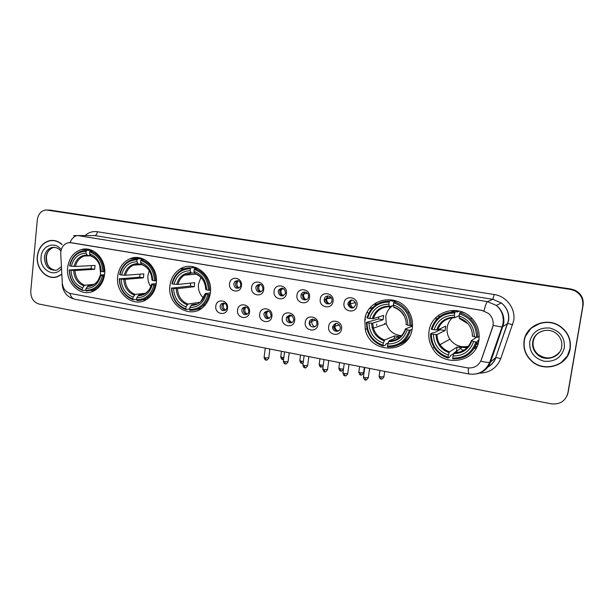 <?xml version="1.0" encoding="UTF-8"?>
<svg xmlns="http://www.w3.org/2000/svg" width="614" height="614" viewBox="0 0 614 614"><rect width="100%" height="100%" fill="white"/><g stroke="black" fill="none" stroke-linecap="round" stroke-linejoin="round"><path stroke-width="0.92" d="M429.04 331.268C428.219 337.316 429.393 343.003 432.578 348.322C443.308 367.993 476.372 362.567 478.912 340.056C479.994 331.453 477.462 324.008 471.299 317.714C457.407 303.255 431.013 312.089 429.04 331.268M117.673 276.415C115.194 293.73 133.89 308.497 146.999 299.202C152.272 295.595 155.373 290.268 156.301 283.223C158.573 267.374 143.039 252.96 130.183 258.671C123.03 261.84 118.863 267.758 117.673 276.415M169.948 285.625C166.839 305.427 191 320.408 203.994 306.279C207.547 302.656 209.673 298.143 210.364 292.748C213.119 275.041 193.786 260.006 180.232 268.932C174.376 272.616 170.945 278.18 169.948 285.625M364.823 319.955L365.284 329.304C369.935 354.593 409.515 354.339 412.255 328.313C413.053 322.342 411.91 316.74 408.832 311.498C398.041 291.903 366.712 298.381 364.823 319.955M398.624 335.321L400.758 336.526M67.655 267.604C65.591 283.338 81.048 297.529 93.551 291.067C99.852 287.828 103.543 282.179 104.626 274.12C106.56 259.469 93.313 245.7 81.278 249.591C73.488 252.254 68.952 258.256 67.655 267.604M227.541 308.266C226.819 316.578 214.547 314.299 215.813 306.14C216.481 297.867 228.799 300.046 227.541 308.266M220.019 306.256C220.733 310.561 222.79 311.659 226.198 309.54L227.034 307.522C226.374 303.293 224.356 302.149 220.971 304.107L220.019 306.256M249.507 312.257C248.754 320.631 236.26 318.313 237.564 310.085C238.263 301.735 250.811 303.961 249.507 312.257M241.739 310.185C242.645 314.79 244.84 315.765 248.302 313.117L248.877 311.475C248.033 306.962 245.876 305.933 242.415 308.389L241.739 310.185M271.879 316.31C271.096 324.76 258.371 322.404 259.714 314.107C260.443 305.68 273.222 307.944 271.879 316.31M263.843 314.184C265.018 319.111 267.336 319.932 270.797 316.655L271.119 315.504C270.03 310.669 267.742 309.786 264.25 312.856L263.843 314.184M294.666 320.439C293.845 328.966 280.882 326.564 282.271 318.198C283.031 309.702 296.048 312.004 294.666 320.439M286.362 318.267C285.564 322.926 292.602 324.768 293.653 320.155L293.761 319.602C292.356 314.429 289.946 313.723 286.531 317.507L286.362 318.267M317.875 324.652C317.024 333.248 303.815 330.8 305.25 322.358C306.041 313.792 319.303 316.141 317.875 324.652M309.295 322.411C308.435 327.462 316.333 328.912 316.832 323.778L316.847 323.655C317.538 318.689 309.878 317.354 309.303 322.319L309.295 322.411M341.522 328.935C340.632 337.616 327.185 335.121 328.659 326.61C329.48 317.96 342.996 320.354 341.522 328.935M332.65 326.648L332.611 327.247C332.45 332.067 339.88 332.849 340.333 328.037L340.363 327.201C337.953 322.327 335.382 322.135 332.65 326.648M241.456 285.71C240.711 294.114 228.27 291.926 229.559 283.676C230.25 275.31 242.745 277.39 241.456 285.71M233.757 283.868C234.441 288.166 236.505 289.278 239.951 287.198L240.865 285.08C240.251 280.882 238.232 279.723 234.809 281.596L233.757 283.868M263.728 289.516C262.953 297.99 250.282 295.771 251.617 287.452C252.339 279.009 265.056 281.128 263.728 289.516M255.769 287.628C256.69 292.264 258.908 293.231 262.424 290.522L263.007 288.864C262.178 284.328 260.006 283.3 256.483 285.771L255.769 287.628M286.408 293.4C285.602 301.942 272.7 299.686 274.074 291.289C274.826 282.778 287.782 284.934 286.408 293.4M278.188 291.458C279.431 296.485 281.803 297.245 285.287 293.753L285.556 292.717C284.42 287.797 282.095 286.953 278.564 290.184L278.188 291.458M309.517 297.353C308.681 305.972 295.534 303.669 296.953 295.204C297.736 286.615 310.93 288.81 309.517 297.353M301.021 295.357C300.185 300.254 307.706 301.827 308.481 296.9L308.527 296.639C309.341 291.888 302.149 290.138 301.121 294.82L301.021 295.357M333.057 301.374C332.182 310.078 318.789 307.729 320.255 299.187C321.068 290.522 334.523 292.763 333.057 301.374M324.276 299.325L324.246 299.64C323.747 304.613 331.445 305.634 331.921 300.637L331.959 300.046C332.128 295.18 324.706 294.513 324.276 299.325M357.049 305.48C356.135 314.253 342.489 311.866 344.001 303.247C344.845 294.505 358.553 296.792 357.049 305.48M347.969 303.377L347.969 304.529C350.556 309.141 353.157 309.203 355.767 304.705L355.721 303.285C352.989 298.926 350.41 298.957 347.969 303.377M369.505 308.635L372.759 307.468L369.505 308.635M375.96 302.817L374.801 305.634L376.336 302.595M225.115 310.415C222.913 309.886 221.831 308.397 221.877 305.941L222.821 303.807L223.841 303.032M246.928 314.383C244.61 313.907 243.474 312.396 243.512 309.855L244.188 308.067L245.508 306.923M269.155 318.42C266.714 318.006 265.509 316.479 265.54 313.831L265.939 312.503L267.55 310.891M291.796 322.519C289.225 322.189 287.943 320.638 287.966 317.891L289.992 314.944M338.406 330.931C335.82 330.885 334.361 329.511 334.031 326.825L336.073 323.286M238.7 288.127C236.551 287.552 235.507 286.063 235.569 283.653L236.613 281.396L237.779 280.598M260.812 291.926C258.54 291.397 257.443 289.885 257.496 287.398L258.21 285.548L259.753 284.313M283.33 295.794C280.943 295.319 279.777 293.791 279.823 291.205L280.199 289.938L282.118 288.104M306.279 299.724C303.761 299.317 302.525 297.775 302.564 295.081L304.882 291.972M329.672 303.73C327.155 303.454 325.834 301.996 325.696 299.34L328.06 295.917M353.526 307.791C351.246 307.721 349.842 306.524 349.32 304.206L349.32 303.063L351.645 299.939M60.755 253.981L60.801 252.07C61.492 247.135 63.894 244.05 68 242.799L71.117 242.691L482.044 310.446L488.475 313.393C492.789 317.377 494.14 322.135 492.535 327.669L481.384 359.712C478.674 365.898 473.908 368.592 467.077 367.809L70.503 293.5C65.667 292.164 62.927 288.618 62.275 282.87L60.755 253.981M467.392 347.47L464.453 346.826M368.684 313.232L367.141 312.434M310.799 322.02L312.825 319.073M365.407 319.771L365.084 318.451L365.399 319.733L364.831 319.909M390.097 306.463L389.123 308.949M192.95 267.689L192.443 266.606M62.075 244.441C58.361 241.141 54.27 239.867 49.795 240.627C42.673 242.522 38.505 247.741 37.308 256.276C35.773 268.817 47.094 280.537 57.325 276.791L61.661 274.473M53.794 277.229L55.137 277.298M524.095 340.724C523.09 348.268 525.361 354.838 530.903 360.418C543.19 373.235 567.935 366.151 570.168 348.714C571.296 339.442 567.95 331.959 560.121 326.272C546.675 316.694 525.983 325.236 524.095 340.724M561.15 362.59L567.835 355.429M73.534 235.661L77.763 235.569C74.662 235.738 72.053 238.071 69.919 242.584L482.12 310.408L488.475 313.393M567.152 395.593L568.134 392.4L582.909 305.373C583.622 298.719 580.928 293.753 574.834 290.468L570.698 289.217L48.038 210.003M468.382 367.993C468.206 371.769 468.467 373.78 469.165 374.018C478.636 375.123 485.474 371.247 489.665 362.39L502.045 327.024L493.165 325.443L480.831 361.155C485.014 362.206 487.953 362.613 489.665 362.39L490.563 362.068C487.946 368.707 483.095 372.683 476.011 373.987M582.709 305.642C583.415 298.964 580.714 293.976 574.604 290.683L570.444 289.424L45.966 209.934C41.061 210.786 38.175 214.117 37.3 219.919L30.754 291.128C30.692 297.974 33.478 302.288 39.104 304.068L551.265 403.82C560.052 404.695 565.586 401.088 567.873 393.006L582.909 305.373C583.622 298.719 580.928 293.753 574.834 290.468L570.698 289.217L47.877 209.996M531.386 327.784L525.83 335.666M53.096 240.419L51.753 240.596M567.873 393.006L583.116 305.104C583.822 298.481 581.136 293.53 575.072 290.261L570.951 289.017L49.895 210.088M568.134 392.4L583.116 305.104M54.446 240.581L53.096 240.611M61.999 244.61C58.315 241.325 54.255 240.066 49.818 240.818C42.773 242.699 38.651 247.856 37.469 256.299C35.942 268.709 47.14 280.306 57.271 276.615L61.653 274.243M55.122 277.106L56.465 277.044M567.597 355.352L570.176 348.238L570.467 345.229M540.88 322.903L531.517 327.976M569.922 348.675C571.043 339.504 567.735 332.105 559.999 326.471C546.698 316.977 526.198 325.42 524.333 340.762C523.335 348.245 525.584 354.746 531.079 360.272C543.252 372.936 567.72 365.921 569.922 348.675M99.76 265.716L100.681 274.995M104.388 275.839L102.408 275.809C99.898 285.341 94.372 290.184 85.822 290.338L86.014 288.465C93.574 288.25 98.493 283.937 100.773 275.517L100.266 275.034L104.557 274.719M90.626 285.625L88.14 285.848L86.014 288.465M85.845 290.153L82.736 290.46L82.353 289.693C74.217 286.462 69.904 279.884 69.405 269.968L71.001 270.244C71.5 279.032 75.345 284.896 82.537 287.828L84.671 285.211L93.858 284.405M86.16 251.256L86.712 250.428L81.961 250.965C75.407 253.152 71.278 258.095 69.589 265.785L69.796 265.931C72.176 256.483 77.625 251.594 86.16 251.256L85.968 253.145C78.423 253.513 73.557 257.865 71.393 266.207L75.399 266.468L95.055 265.425L94.663 269.308L75 270.498L71.001 270.244M69.405 269.968L91.133 268.694L91.379 265.616M91.171 290.606L94.84 290.399M103.996 271.81C103.49 261.211 98.892 254.273 90.204 251.011L89.659 251.847C97.925 254.994 102.315 261.618 102.83 271.718L104.756 271.764M93.182 250.934L90.204 251.011M85.822 290.338L86.213 291.105L93.443 289.762C98.762 287.122 102.139 282.509 103.582 275.901M69.198 269.815C69.689 280.214 74.202 287.099 82.736 290.46M102.83 271.718L101.187 271.434C100.673 262.493 96.766 256.598 89.467 253.736L89.659 251.847M100.773 275.517L102.408 275.809M82.537 287.828L82.353 289.693M89.467 253.736L90.926 256.122C94.51 257.396 97.242 260.021 99.115 263.997M100.619 270.981L101.187 271.434M86.712 250.428L91.686 250.297L91.985 250.965M91.686 250.297L89.521 250.358M71.393 266.207L69.796 265.931M90.289 255.455L87.526 255.547L85.968 253.145M91.133 268.694L94.663 269.308M149.256 270.674L147.966 275.471C147.583 279.585 148.527 283.323 150.791 286.661M156.056 284.934L153.984 284.942C151.305 294.666 145.495 299.594 136.554 299.709L136.761 297.798C144.674 297.613 149.847 293.223 152.272 284.635L151.597 284.098L156.255 283.63M142.156 294.689L138.779 295.088L136.761 297.798M136.592 299.394L133.276 299.809L132.923 299.033C124.435 295.695 119.96 288.964 119.484 278.833L121.15 279.124C121.633 288.104 125.624 294.106 133.131 297.13L135.149 294.428L145.48 293.239M137.099 259.791L137.62 258.939L130.935 260.044C124.972 262.662 121.211 267.497 119.638 274.55L119.914 274.711C122.447 265.071 128.172 260.098 137.099 259.791L136.891 261.725C128.994 262.063 123.89 266.491 121.58 275.003L125.548 275.249L143.822 273.867L143.4 277.827L125.11 279.362L121.15 279.124M119.484 278.833L139.716 277.183L139.969 274.159M142.302 299.924L146.708 299.386M155.603 280.851C155.119 270.022 150.346 262.915 141.281 259.545L140.76 260.405C149.386 263.652 153.953 270.436 154.436 280.759L156.455 280.775M144.282 259.407L141.281 259.545M136.554 299.709L136.899 300.484C140.391 300.699 143.645 299.862 146.669 297.959C151.067 295.042 153.891 290.729 155.15 285.026M119.216 278.672C119.676 289.294 124.366 296.339 133.276 299.809M154.436 280.759L152.725 280.46C152.226 271.334 148.166 265.286 140.552 262.339L140.76 260.405M152.272 284.635L153.984 284.942M133.131 297.13L132.923 299.033M140.552 262.339L141.865 264.749C146.424 266.415 149.563 269.868 151.282 275.103M151.996 279.953L152.725 280.46M137.62 258.939L142.233 258.732L142.494 259.492M142.233 258.732L139.225 258.862M121.58 275.003L119.914 274.711M141.243 263.982L138.28 264.143L136.891 261.725M139.716 277.183L143.4 277.827M200.908 277.413L198.46 284.228C197.984 289.731 199.657 294.336 203.464 298.059M210.111 294.436L207.923 294.49C205.068 304.421 198.967 309.433 189.603 309.51L189.826 307.553C198.115 307.399 203.549 302.94 206.135 294.175L205.26 293.569L210.349 292.893M196.28 304.053L191.714 304.759L189.826 307.553M189.657 309.011L186.103 309.586L185.804 308.804C176.932 305.358 172.281 298.458 171.836 288.104L173.578 288.411C174.038 297.583 178.183 303.73 186.027 306.854L187.922 304.068L199.634 302.295M190.371 268.717L190.862 267.834C187.385 267.673 184.139 268.487 181.122 270.275C176.341 273.284 173.286 277.766 171.958 283.722L172.304 283.898C174.998 274.059 181.023 269.001 190.371 268.717L190.148 270.69C181.874 271.004 176.502 275.509 174.046 284.198L177.96 284.428L194.715 282.678L194.254 286.723L177.492 288.626L173.578 288.411M171.836 288.104L190.409 286.047L190.662 283.1M190.862 267.834L195.075 267.543L195.29 268.41L197.654 268.234M195.989 309.625L201.262 308.558M209.581 290.315C209.136 279.24 204.17 271.956 194.692 268.471L194.201 269.362C203.219 272.716 207.962 279.669 208.422 290.222L210.533 290.192M197.7 268.257L194.692 268.471M189.603 309.51L189.903 310.293C195.014 310.577 199.504 308.888 203.364 305.227C206.243 302.357 208.154 298.811 209.082 294.574M171.49 287.92C171.928 298.78 176.794 306.002 186.103 309.586M208.422 290.222L206.626 289.908C206.158 280.575 201.937 274.381 193.97 271.334L194.201 269.362M206.135 294.175L207.923 294.49M186.027 306.854L185.804 308.804M193.97 271.334L195.267 273.775M195.129 273.767C201.668 276.4 205.199 281.588 205.728 289.332L206.626 289.908M195.075 267.543L190.916 267.834M174.046 284.198L172.304 283.898M194.523 272.877L191.353 273.13L190.148 270.69M190.409 286.047L194.254 286.723M203.94 305.135L203.856 305.864M392.638 305.741C388.815 308.389 386.521 312.05 385.769 316.724L386.267 323.678C388.862 331.053 393.981 335.052 401.625 335.666M412.032 329.572L409.338 330.155C405.785 340.839 398.494 346.142 387.472 346.058L387.772 343.955C397.534 343.932 404.02 339.212 407.236 329.787L405.401 328.935L412.478 326.088M388.125 342.996L386.022 343.901L385.699 344.93L383.128 346.043L383.021 345.237C372.652 341.361 367.318 333.839 366.995 322.657L369.037 323.018C369.398 332.926 374.156 339.634 383.32 343.142L384.686 339.987L394.602 335.889L398.893 336.664L389.13 340.801L387.772 343.955M389.176 302.034L389.545 301.044C378.001 301.175 370.488 306.793 367.003 317.891L367.632 318.129C370.986 307.553 378.17 302.188 389.176 302.034L388.869 304.153C379.13 304.367 372.729 309.141 369.674 318.482L373.297 318.651L383.704 315.389L383.082 319.733L372.69 323.164L369.037 323.018M394.173 300.33L392.929 301.075M374.279 316.118L373.005 316.509M389.545 301.044L392.062 300.384L392.108 301.29L394.917 300.545M438.757 317.269L438.918 315.028M436.094 318.973L436.285 317.215M366.995 322.657L366.374 322.419L378.608 318.95L378.777 316.931M396.744 301.19L394.034 301.796L393.666 302.786C404.227 306.547 409.676 314.138 410.014 325.55L411.142 325.627C411.319 320.93 410.221 316.54 407.842 312.449C404.549 307.069 399.944 303.516 394.034 301.796M399.545 344.385C403.628 342.781 406.944 340.164 409.507 336.533M411.142 325.627L412.516 325.082M387.472 346.058L387.58 346.872C399.138 346.994 406.775 341.445 410.474 330.225M366.374 322.419L367.057 329.112C369.498 337.639 374.855 343.28 383.128 346.043M410.014 325.55L407.911 325.182C407.527 315.089 402.684 308.328 393.359 304.912L393.666 302.786M407.236 329.787L409.338 330.155M383.32 343.142L383.021 345.237M393.359 304.912L393.912 307.414M406.061 324.361L407.911 325.182M384.556 323.294L384.809 324.192M407.604 338.905L408.064 338.828M369.674 318.482L367.632 318.129M393.436 305.511L389.36 306.655L388.869 304.153M378.608 318.95L383.082 319.733M398.67 338.168L398.893 336.664M394.602 335.889L394.211 338.644M401.026 336.272L396.882 334.845M392.223 301.259L393.428 300.139M452.318 317.799C449.509 320.401 447.798 323.593 447.184 327.377C446.601 331.621 447.499 335.559 449.862 339.204C454.598 345.505 460.799 347.854 468.467 346.242M478.943 339.826L477.746 340.624L478.621 340.877L476.948 341.998L475.835 341.929C472.028 352.858 464.322 358.254 452.725 358.115L453.055 355.966C463.324 355.99 470.178 351.177 473.617 341.537L471.391 340.609L476.71 337.224M453.815 353.48L450.331 355.729L450.039 356.795L448.082 358.062L448.043 357.248C437.16 353.234 431.588 345.498 431.312 334.047L433.453 334.43C433.783 344.577 438.757 351.469 448.366 355.099L449.532 351.83L457.062 347.148L461.551 347.961L454.206 352.682L453.055 355.966M454.759 313.017L455.081 311.996C442.932 312.081 434.996 317.799 431.274 329.158L432.003 329.411C435.595 318.597 443.178 313.132 454.759 313.017L454.429 315.197C444.175 315.366 437.421 320.232 434.152 329.787L437.744 329.902L445.726 326.126L445.058 330.57L436.976 334.561L433.453 334.43M455.381 310.484L453.009 311.958M455.081 311.996L456.977 311.206L456.969 312.127L459.341 311.121M475.459 346.05L477.439 341.668M431.312 334.047L430.583 333.786L432.709 332.773L433.837 332.872L440.353 329.749L440.438 328.628M464.361 312.902L461.651 311.989L459.809 312.787L459.487 313.815C470.585 317.722 476.28 325.52 476.564 337.216L477.684 337.286C477.907 330.186 475.497 324.069 470.47 318.927C467.423 315.964 463.869 313.915 459.809 312.787M477.684 337.286L479.204 336.311M452.725 358.115L452.764 358.929C464.928 359.113 472.987 353.472 476.948 341.998M430.583 333.786C430.399 338.713 431.604 343.31 434.221 347.57C437.559 352.758 442.18 356.258 448.082 358.062M476.564 337.216L474.353 336.833C474.008 326.487 468.942 319.541 459.157 315.987L459.487 313.815M473.617 341.537L475.835 341.929M448.366 355.099L448.043 357.248M459.157 315.987L459.425 318.505M472.12 335.919L474.353 336.833M464.506 346.818L467.454 347.409M474.983 346.994L477.032 346.38M461.291 349.696L464.077 350.149M473.924 348.767L476.464 347.555M458.481 352.359L456.34 351.845L455.02 352.705M434.152 329.787L432.003 329.411M459.203 315.696L454.667 317.714L454.429 315.197M440.353 329.749L445.058 330.57M457.062 347.148L456.432 351.254M478.16 343.356L475.95 344.961M467.185 347.685C463.294 347.854 459.671 346.941 456.309 344.938M476.28 344.109L478.183 343.28M451.467 312.042L453.163 310.408M238.086 280.659L236.935 283.269C236.781 285.257 237.464 286.83 238.976 287.989M259.937 284.343L258.755 286.984C258.594 289.071 259.331 290.691 260.973 291.85M282.171 288.112L280.966 290.767C280.798 292.955 281.603 294.62 283.376 295.771M278.886 289.624L278.764 290.153M304.79 291.965L303.577 294.62C303.408 296.869 304.252 298.565 306.102 299.716M301.367 294.152L301.282 294.797M327.807 295.917L326.579 298.88C326.541 301.021 327.408 302.633 329.204 303.7M324.299 299.156L324.936 302.234M351.223 299.977L350.072 303.892L352.72 307.76M352.858 307.829L353.986 307.545M376.052 304.014L375.63 304.367M224.24 303.109L223.319 305.434C223.166 307.468 223.88 309.057 225.461 310.208M245.792 306.962L244.84 309.318C244.687 311.459 245.462 313.102 247.181 314.245M242.852 307.867L242.722 308.335M267.719 310.907L266.745 313.27C266.591 315.519 267.435 317.208 269.3 318.344M264.657 312.219L264.527 312.795M290.023 314.944L289.056 317.292C288.887 319.602 289.777 321.329 291.719 322.457L291.688 322.519M286.853 316.778L286.761 317.453M312.718 319.08L311.766 321.391C311.597 323.724 312.503 325.458 314.475 326.602L315.412 326.341M309.479 321.621L309.456 322.281M309.456 322.373L310.699 326.172M335.812 323.317L334.86 326.272C334.952 328.329 335.881 329.848 337.646 330.831L339.197 330.34M332.619 326.955L333.494 329.81M85.047 235.584C88.662 232.384 92.768 231.094 97.373 231.731L494.201 294.513L492.819 299.317L94.794 235.599L91.187 235.592M494.201 294.513C506.496 296.171 515.883 308.781 513.672 320.838L500.755 358.599C496.726 368.177 489.442 373.036 478.905 373.158M508.438 320.47C509.29 313.393 506.911 307.56 501.316 302.963L492.819 299.317L487.531 301.651L496.335 305.434C502.137 310.208 504.593 316.264 503.718 323.601L490.563 362.068L495.713 357.578L508.438 320.47M484.009 310.876C485.367 305.35 486.541 302.272 487.531 301.651L77.763 235.569L94.794 235.599C96.145 235.369 97.004 234.08 97.373 231.731M469.165 374.018L74.862 299.271C72.529 298.734 70.856 296.762 69.858 293.354M486.61 367.609C490.993 365.483 494.032 362.137 495.713 357.578L508.638 320.408C509.413 313.332 506.972 307.514 501.316 302.963L496.335 305.434C501.876 310.285 504.079 316.425 502.943 323.847L502.045 327.024L507.87 323.517L512.69 324.706M570.444 289.424L570.951 289.017M486.526 367.717C491.108 365.599 494.247 362.191 495.943 357.494L500.755 358.599M490.763 359.244L491.63 356.788M51.584 210.165L49.734 210.08M54.408 247.296L53.656 247.419C49.297 248.67 46.756 251.909 46.019 257.159C46.058 264.811 49.289 269.224 55.705 270.383C47.293 268.548 46.725 263.022 46.38 257.12C46.902 252.139 49.327 248.908 53.656 247.419L52.044 247.45C47.677 248.701 45.129 251.955 44.392 257.212C44.853 266.499 48.974 270.812 56.764 270.145L61.262 266.783M60.671 249.015C54.101 240.941 41.698 246.076 41.1 256.928C39.38 269.569 54.324 278.372 61.362 268.686M54.147 247.273L52.044 247.45C55.981 247.189 58.806 248.271 60.502 250.696M538.301 332.995C535.5 335.221 533.789 338.068 533.175 341.53C532.53 346.434 534.065 350.648 537.772 354.171C545.984 359.881 553.344 359.09 559.838 351.799M561.703 346.887C562.401 341.284 560.436 336.695 555.816 333.118C547.481 326.74 534.05 331.959 532.837 341.883C532.184 346.803 533.719 351.031 537.45 354.57C545.316 362.214 560.313 357.594 561.695 346.925M564.373 347.708C564.926 337.424 560.037 330.862 549.699 328.029C539.077 327.362 532.415 331.921 529.721 341.699C529.176 351.822 533.996 358.346 544.196 361.255C554.81 362.091 561.534 357.578 564.373 347.708M88.14 285.848L92.844 284.919C95.408 283.745 97.419 281.757 98.885 278.956M75 270.498C75.507 277.789 78.73 282.693 84.671 285.211M100.619 271.081C100.097 263.306 96.674 258.133 90.342 255.562M87.257 286.515C93.842 286.239 98.156 282.455 100.205 275.156M73.657 270.459C74.156 278.119 77.533 283.261 83.78 285.878M86.85 254.979C80.273 255.363 76.006 259.185 74.048 266.43M87.564 255.547L84.295 256.023C79.697 257.627 76.735 261.111 75.399 266.468M138.779 295.088L145.295 293.354C148.012 291.635 149.954 289.102 151.136 285.733M125.11 279.362C125.609 286.807 128.955 291.827 135.149 294.428M152.003 280.084C151.497 272.14 147.936 266.844 141.327 264.189M137.943 295.794C144.835 295.541 149.371 291.688 151.551 284.244M123.798 279.332C124.297 287.16 127.796 292.417 134.32 295.127M137.682 263.575C130.797 263.943 126.315 267.827 124.235 275.218M138.303 264.143L133.568 265.094C129.454 266.99 126.776 270.383 125.548 275.249M177.492 288.626C177.968 296.232 181.445 301.382 187.922 304.068M205.736 289.493C205.253 281.373 201.553 275.947 194.646 273.207M190.946 305.488C198.161 305.258 202.927 301.344 205.245 293.745M176.218 288.611C176.694 296.608 180.339 301.996 187.147 304.79M190.824 272.562C183.624 272.915 178.912 276.86 176.694 284.405M191.368 273.13L184.323 275.172C181.107 277.313 178.989 280.398 177.96 284.428M389.13 340.801C397.151 340.663 402.561 336.748 405.363 329.058M372.721 323.156L373.412 328.183C375.277 334.001 379.03 337.938 384.686 339.987M406.338 324.629C405.923 315.849 401.671 309.924 393.589 306.854M388.608 341.653C397.104 341.53 402.792 337.385 405.67 329.211M371.623 323.187C372.03 331.821 376.205 337.708 384.164 340.839M389.115 306.102C380.634 306.363 375.016 310.554 372.261 318.658M373.297 318.651C375.898 310.945 381.256 306.946 389.36 306.655C381.317 306.977 375.991 310.968 373.358 318.635M454.206 352.682C462.672 352.574 468.39 348.575 471.368 340.686M437.045 334.53C437.03 338.184 438.035 341.553 440.054 344.646C442.418 348.1 445.572 350.494 449.532 351.83M472.534 336.219C472.151 327.224 467.707 321.137 459.226 317.96M453.784 353.572C462.726 353.495 468.728 349.274 471.805 340.916M436.017 334.584C436.393 343.426 440.76 349.473 449.11 352.72M454.514 317.162C445.587 317.392 439.655 321.659 436.715 329.948M437.636 329.933C440.445 322.035 446.117 317.96 454.667 317.714C446.194 317.991 440.56 322.058 437.744 329.902M455.151 310.469L452.94 311.958M282.755 359.489L282.171 357.44L280.767 356.726L281.465 351.269M283.791 357.647L282.171 357.44M301.827 363.265L301.297 361.209L299.839 360.472L300.561 354.992M303.362 361.439L301.297 361.209M321.199 367.103L320.723 365.038L319.203 364.271L319.94 358.768M323.248 365.261L320.723 365.038M340.877 370.994L340.448 368.93L338.874 368.139L339.626 362.598M343.464 369.075L340.448 368.93M360.863 374.954L360.495 372.882L358.845 372.061L359.627 366.497M363.595 372.752L360.495 372.882M381.171 378.976L380.857 376.896L379.137 376.052L379.936 370.449M383.934 376.766L380.857 376.896M266.131 360.027L265.486 357.947L264.112 357.225L265.256 348.115M268.778 357.808L265.486 357.947M285.38 363.872L284.796 361.784L283.361 361.04L284.535 351.868M288.058 361.638L284.796 361.784M304.943 367.778L304.406 365.683L302.909 364.908L304.122 355.683M307.645 365.537L304.406 365.683M324.814 371.739L324.33 369.643L322.772 368.837L324.015 359.558M327.546 369.49L324.33 369.643M344.999 375.768L344.577 373.665L342.95 372.836L344.231 363.496M347.762 373.519L344.577 373.665M365.514 379.859L365.146 377.756L363.45 376.889L364.77 367.494M368.308 377.602L365.146 377.756M434.152 347.455L432.578 348.322M366.965 328.728L365.284 329.304M331.023 297.391L326.663 298.258M334.031 326.825L332.611 327.247M325.696 299.34L324.246 299.64M349.32 304.206L347.969 304.529M302.671 294.551L301.121 294.82M280.199 289.938L278.564 290.184M258.21 285.548L256.483 285.771M236.613 281.396L234.809 281.596M310.814 321.92L309.303 322.319M288.135 317.131L286.531 317.507M265.939 312.503L264.25 312.856M244.188 308.067L242.415 308.389M222.821 303.807L220.971 304.107M89.022 249.407L81.278 249.591M196.587 267.765L195.198 267.865M184.822 268.602L180.232 268.932M141.166 258.187L130.183 258.671M74.862 299.271C67.225 297.237 62.996 292.226 62.167 284.228M574.604 290.683L575.072 290.261M490.402 360.28L492.612 356.151M51.353 240.619L49.795 240.627M57.985 276.561L57.271 276.615M550.551 357.77C548.532 358.492 541.256 357.762 537.772 354.171L537.45 354.57C533.696 351.093 532.115 346.879 532.706 341.937C533.858 331.89 547.55 326.778 555.816 333.118M96.252 289.486L93.443 289.762M90.488 255.808L84.295 256.023L87.526 255.547M149.041 297.66L146.669 297.959M141.642 264.634L133.568 265.094L138.28 264.143M205.229 304.935L203.364 305.227M205.222 293.738L200.916 301.251M196.181 274.159L184.323 275.172L191.353 273.13M386.267 323.678L373.412 328.183L372.69 323.164M409.131 312.019L407.842 312.449M403.92 315.742C401.594 311.651 398.233 308.873 393.85 307.414M373.166 327.239L372.107 327.607M449.862 339.204L440.054 344.646C438.012 341.568 436.984 338.207 436.976 334.561M471.828 318.244L470.47 318.927M467.124 323.279L459.387 318.512M439.946 344.477L439.01 344.991M280.736 356.957C282.056 360.878 282.402 358.868 282.586 359.505L283.561 359.482M299.809 360.71C301.113 364.662 301.489 362.644 301.666 363.281L303.147 363.074M259.638 284.719L260.689 284.581M319.173 364.516C320.477 368.507 320.861 366.474 321.053 367.118L323.079 366.535M281.435 289.194L283.944 288.818M338.836 368.385C340.148 372.414 340.532 370.365 340.739 371.017C341.277 370.518 340.593 372.414 343.403 369.521M303.715 293.937L307.514 293.277M358.814 372.314C360.126 376.374 360.518 374.317 360.733 374.977C361.047 374.425 360.971 376.605 363.557 373.005L364.34 367.41M326.579 298.88L331.383 297.913M365.752 315.872L365.545 317.369M379.099 376.305C380.427 380.411 380.833 378.331 381.048 378.999C381.355 378.439 381.279 380.642 383.896 377.019L384.702 371.378M350.072 303.892L355.521 302.61M264.074 357.471C265.386 361.423 265.778 359.413 265.946 360.042C266.284 359.512 266.238 361.654 268.748 358.054L269.891 349.021M283.323 361.285C284.635 365.269 285.026 363.242 285.211 363.887C285.548 363.35 285.502 365.514 288.027 361.892L289.209 352.781M245.669 307.123L246.122 307.046M302.871 365.161C304.199 369.191 304.582 367.141 304.774 367.794C305.12 367.249 305.043 369.428 307.614 365.791L308.827 356.596M267.251 311.628L268.963 311.283M322.734 369.098C323.678 371.524 324.315 372.414 324.652 371.762C324.99 371.209 324.913 373.412 327.508 369.758L328.759 360.479M289.271 316.348L292.134 315.688M342.911 373.097C344.262 377.219 344.638 375.116 344.853 375.791C345.183 375.231 345.091 377.457 347.724 373.78L349.013 364.424M311.789 321.245L315.65 320.239M363.411 377.157C364.762 381.325 365.146 379.206 365.376 379.889C365.499 380.718 366.458 380.043 368.27 377.871L369.605 368.438M376.812 324.138L376.635 325.397M334.86 326.272L339.504 324.883"/></g></svg>
